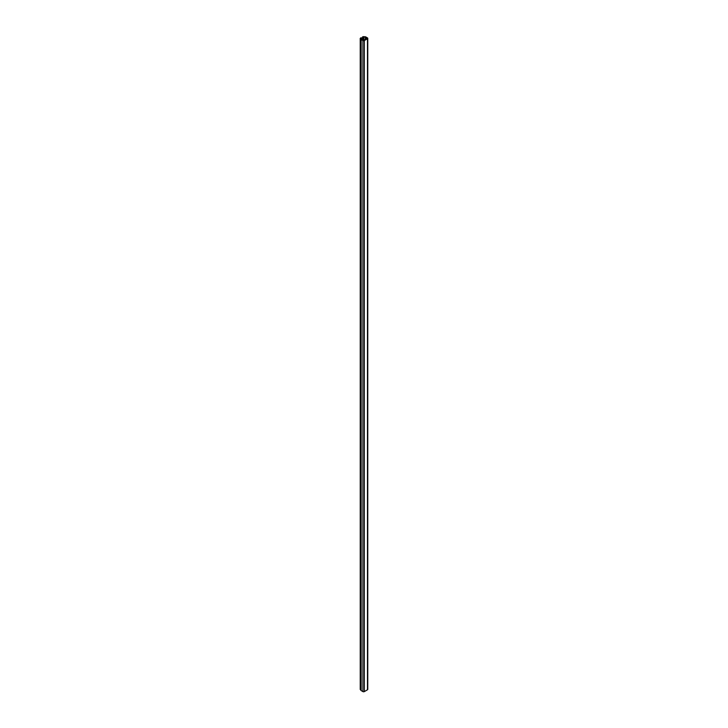<?xml version="1.0" encoding="UTF-8"?>
<svg xmlns="http://www.w3.org/2000/svg" width="728" height="728" viewBox="0 0 728 728"><rect width="100%" height="100%" fill="white"/><g stroke="black" fill="none" stroke-linecap="round" stroke-linejoin="round"><path stroke-width="1.09" d="M360.296 689.243L360.97 690.426A1.001 0.573 0 0 0 361.161 690.59L362.917 691.6A1.001 0.573 0 0 0 364.328 691.6L367.476 689.78A1.001 0.573 0 0 0 367.767 689.38L367.767 38.32A1.001 0.573 180 0 1 367.476 38.73L364.328 40.541A1.001 0.573 180 0 1 362.917 40.541L361.161 39.53A1.001 0.573 180 0 1 360.97 39.367L360.233 38.366L361.106 37.683L360.66 38.447L363.199 40.377L367.194 38.566L365.274 36.992L362.517 36.864L365.438 36.782A1.001 0.573 180 0 1 365.72 36.901L367.476 37.911A1.001 0.573 180 0 1 367.767 38.32M361.388 39.33L361.388 37.847M362.799 40.149L362.799 37.028M362.517 39.985L362.517 36.864M367.194 38.566L367.194 38.074M365.438 39.576L365.438 37.064M365.274 39.676L365.274 36.992M363.845 40.459L363.845 36.609M363.463 40.468L363.463 36.646M367.476 689.78L367.476 38.73M364.328 691.6L364.328 40.541M362.917 691.6L362.917 40.541M361.161 690.59L361.161 39.53M360.97 690.426L360.97 39.367M360.296 689.598L360.296 38.538M360.233 689.416L360.233 38.366"/></g></svg>
